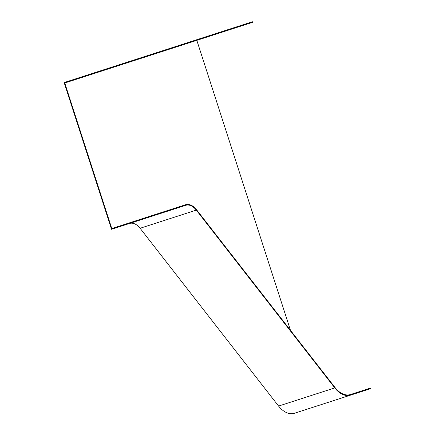 <?xml version="1.0" encoding="UTF-8"?>
<svg xmlns="http://www.w3.org/2000/svg" width="435" height="435" viewBox="0 0 435 435"><rect width="100%" height="100%" fill="white"/><g stroke="black" fill="none" stroke-linecap="round" stroke-linejoin="round"><path stroke-width="0.65" d="M120.528 64.989L120.337 64.402L252.382 21.75L252.572 22.337L64.772 82.993L111.79 228.554L185.506 204.744A16.035 10.309 -107.9 0 1 196.544 209.724L335.021 387.52A22.511 14.469 72.1 0 0 350.512 394.512L370.674 387.998L370.865 388.585L294.495 413.25A23.131 14.866 -107.9 0 1 278.585 406.067L140.103 228.272A15.421 9.913 72.1 0 0 129.494 223.481M120.337 64.402L64.135 82.552L111.529 229.288L185.696 205.331A15.421 9.913 -107.9 0 1 196.305 210.116L334.787 387.917A23.131 14.866 72.1 0 0 350.697 395.1M167.731 211.133L167.54 210.545M196.821 40.346L290.482 330.339M196.305 210.116L140.103 228.272M334.787 387.917L278.585 406.067"/></g></svg>
